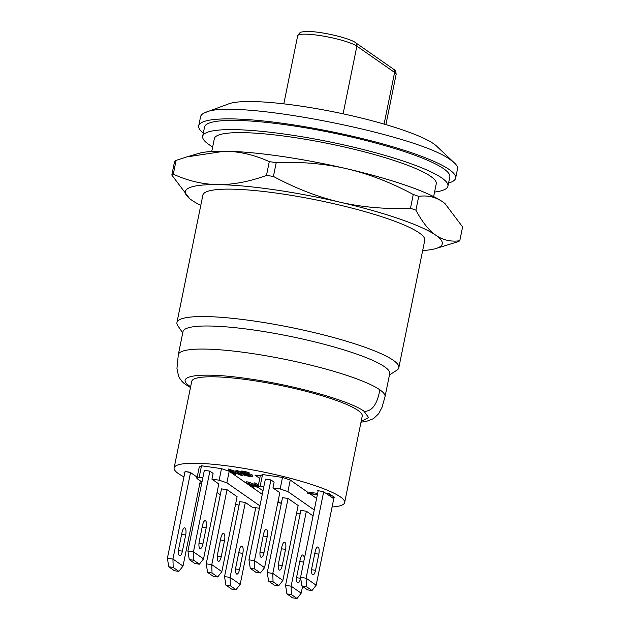 <?xml version="1.0" encoding="UTF-8"?>
<svg xmlns="http://www.w3.org/2000/svg" width="630" height="630" viewBox="0 0 630 630"><rect width="100%" height="100%" fill="white"/><g stroke="black" fill="none" stroke-linecap="round" stroke-linejoin="round"><path stroke-width="0.94" d="M183.952 476.863A87.003 13.773 11.5 0 1 174.124 467.901A87.003 13.773 11.5 0 1 247.196 468.933A87.003 13.773 11.5 0 1 340.373 496.897A87.003 13.773 11.5 0 1 344.634 502.59A87.003 13.773 11.5 0 1 332.081 507M280.563 503.055A87.003 13.773 11.5 0 1 277.798 502.614M201.545 484.116A87.003 13.773 11.5 0 1 199.812 483.501M262.277 494.329L229.218 471.287L221.484 468.649L201.505 465.783L199.261 466.98L196.914 478.509L201.97 482.029M236.494 471.776L228.485 469.051L228.249 470.201L234.108 474.288L235.439 474.477L230.328 470.917L240.991 475.28L242.983 475.563L237.124 471.484L235.793 471.287L240.778 474.768L230.241 470.492L228.249 470.201M240.447 472.476L237.36 470.327L236.03 470.137L235.793 471.287M235.439 474.477L235.675 473.327L234.895 472.784M252.323 476.422L252.15 474.87L250.819 474.673L250.323 476.138L244.818 475.004L242.022 472.807L249.047 474.02L244.448 472.531L240.439 472.437L244.55 475.311L250.307 476.619L252.323 476.422L250.59 475.831M249.047 474.02L249.283 472.87L244.684 471.382L241.062 471.067L240.439 472.437M250.764 474.941L246.787 474.445L243.361 472.791M254.693 484.525L248.677 482.084L246.684 481.8L246.448 482.95L252.307 487.037L253.638 487.226L248.527 483.667L258.757 487.856M258.394 485.053L255.559 483.076L254.229 482.887L253.992 484.037L258.032 486.856M253.638 487.226L253.874 486.077L253.102 485.541M260.269 475.847L254.922 475.083L259.741 478.438M307.779 492.282L290.249 480.06L282.508 477.43L262.537 474.555L260.292 475.752L257.946 487.281L262.993 490.801M316.614 498.44L310.157 493.936M197.403 476.13L196.875 476.059L196.639 477.209L197.111 477.54M317.63 493.424L307.834 492.014L307.598 493.164L317.315 494.967M317.685 490.589L322.584 491.55L317.685 490.589M322.584 491.55L325.978 493.306L329.309 493.778L334.806 497.613L331.474 497.133L333.758 498.732L316.166 585.215L312.007 590.523L307.566 589.885L301.888 585.924L306.33 586.562L306.093 578.19L316.166 585.215M186.102 471.925L184.992 471.768L167.399 558.251L172.943 559.046L183.015 566.071L178.857 571.378L173.179 567.417L172.943 559.046L190.543 472.563L185.645 471.602L190.087 472.24L196.71 476.863M184.74 472.996L183.952 472.886L184.661 473.382M174.124 467.901L191.717 381.418A87.003 13.773 11.5 0 1 264.789 382.441A87.003 13.773 11.5 0 1 357.974 410.406A87.003 13.773 11.5 0 1 362.226 416.107L344.634 502.59M360.99 422.195L366.747 421.242L373.503 418.643L378.709 413.69L382 407.382L385.017 396.727L389.71 373.669A105.47 16.695 -168.5 0 0 384.552 366.755A105.47 16.695 11.5 0 0 271.585 332.853A105.47 16.695 11.5 0 0 182.999 331.608L178.314 354.674A105.47 16.695 11.5 0 1 266.899 355.918A105.47 16.695 11.5 0 1 379.866 389.82A105.47 16.695 11.5 0 1 385.017 396.727A105.47 16.695 11.5 0 0 379.866 389.82C377.197 404.46 371.936 411.61 364.077 411.288L368.605 417.595L361.14 421.446M186.204 384.843L189.874 386.237C173.297 375.354 201.309 371.747 248.267 378.724C294.407 385.15 349.918 400.751 364.077 411.288M389.442 374.984L396.821 370.235A113.219 17.924 -168.5 0 0 398.829 367.715A113.219 17.924 -168.5 0 0 393.293 360.297A113.219 17.924 11.5 0 0 272.026 323.907A113.219 17.924 11.5 0 0 176.935 322.568A113.219 17.924 11.5 0 0 177.802 325.678L182.731 332.931M398.829 367.715L424.754 240.298A113.219 17.924 -168.5 0 0 419.218 232.88A113.219 17.924 -168.5 0 0 297.951 196.489A113.219 17.924 -168.5 0 0 202.86 195.15L176.935 322.568M433.645 196.599L436.251 183.795A113.219 17.924 -168.5 0 0 430.715 176.376A113.219 17.924 -168.5 0 0 309.448 139.986A113.219 17.924 -168.5 0 0 214.357 138.647L211.751 151.46M200.773 205.404A131.095 20.751 11.5 0 1 191.748 200.175A131.095 20.751 -168.5 0 1 189.567 198.529L171.817 175.061A149.271 23.633 11.5 0 1 173.297 174.179C187.984 180.881 202.844 184.362 217.893 184.621A131.095 20.751 11.5 0 1 339.948 202.175A131.095 20.751 11.5 0 1 435.858 235.273C442.953 240.14 450.93 241.967 459.79 240.747L462.601 226.942L445.048 203.632L442.662 201.828A131.095 20.751 11.5 0 1 444.851 203.474A131.095 20.751 11.5 0 1 444.938 203.545M422.667 250.543A131.095 20.751 -168.5 0 0 435.669 248.598A131.095 20.751 -168.5 0 0 435.858 235.273C428.786 230.273 422.139 221.902 415.918 210.16L418.73 196.355C427.589 195.119 435.566 196.946 442.662 201.828A131.095 20.751 11.5 0 0 346.744 168.738C368.841 173.935 391.017 182.511 413.272 194.473A149.271 23.633 11.5 0 1 418.73 196.355M415.918 210.16A149.271 23.633 11.5 0 0 410.469 208.278C385.568 209.286 362.061 207.246 339.948 202.175C317.811 196.97 295.635 188.394 273.42 176.431A149.271 23.633 11.5 0 0 266.474 175.439C249.126 181.7 232.935 184.763 217.893 184.621A131.095 20.751 -168.5 0 0 189.567 198.529M434.566 192.055A125.134 19.814 -168.5 0 0 447.93 186.165A125.134 19.814 -168.5 0 0 329.254 141.805A125.134 19.814 -168.5 0 0 202.679 136.269A125.134 19.814 -168.5 0 0 208.798 144.467A125.134 19.814 -168.5 0 0 212.672 146.916M202.679 136.269L204.553 127.047A125.134 19.814 11.5 0 1 331.128 132.584A125.134 19.814 11.5 0 1 449.804 176.943L447.93 186.165M203.317 133.111A131.095 20.751 11.5 0 1 198.718 125.858A131.095 20.751 11.5 0 1 308.826 127.402A131.095 20.751 11.5 0 1 449.229 169.541A131.095 20.751 11.5 0 1 455.64 178.132A131.095 20.751 11.5 0 1 448.568 183.007M198.718 125.858L200.592 116.629C200.946 114.928 202.616 113.526 205.6 112.416C232.746 98.241 419.612 134.702 451.112 160.319L454.553 163.068C456.876 165.257 457.86 167.202 457.522 168.903L455.64 178.132M454.553 163.068L436.566 146.105A109.415 17.325 -168.5 0 0 433.692 143.805A109.415 17.325 -168.5 0 0 329.844 111.108A109.415 17.325 -168.5 0 0 228.784 103.832L205.6 112.416M224.697 151.184A131.095 20.751 11.5 0 1 346.744 168.738C324.592 163.65 301.085 161.611 276.224 162.627A149.271 23.633 11.5 0 0 269.286 161.634C254.575 154.933 239.715 151.452 224.697 151.184A131.095 20.751 11.5 0 0 198.749 153.405L186.763 156.917L224.697 151.184M171.817 175.061L174.62 161.256A149.271 23.633 11.5 0 1 176.109 160.374L186.763 156.917M459.79 240.747A149.271 23.633 11.5 0 1 458.309 241.629L435.669 248.598M173.297 174.179L176.109 160.374M273.42 176.431L276.224 162.627M266.474 175.439L269.286 161.634M410.469 208.278L413.272 194.473M235.596 504.087L239.061 505.26M217.043 492.534L220.28 494.794M201.505 465.783L199.159 477.312L196.914 478.509M221.484 468.649L219.138 480.186L211.924 479.147L213.098 473.382L209.892 471.145L204.341 470.35L187.921 551.069L189.268 559.597L194.946 563.559L199.379 564.197L193.701 560.235L193.465 551.864L187.921 551.069M202.821 477.839L199.159 477.312M282.508 477.43L280.161 488.959L272.947 487.919L274.121 482.155L270.916 479.918L265.372 479.123L248.945 559.842L250.291 568.37L255.969 572.331L260.411 572.969L254.733 569.008L254.496 560.637L248.945 559.842M262.537 474.555L260.19 486.084L257.946 487.281M263.844 486.612L260.19 486.084M202.537 525.27A5.961 2.024 -81.8 0 1 205.215 520.648A5.961 2.024 -81.8 0 1 206.199 527.822L202.915 543.966A5.961 2.024 -81.8 0 1 200.238 548.588A5.961 2.024 -81.8 0 1 199.253 541.414L202.537 525.27M263.568 534.043A5.961 2.024 -81.8 0 1 266.246 529.428A5.961 2.024 -81.8 0 1 267.23 536.602L263.946 552.746A5.961 2.024 -81.8 0 1 261.261 557.361A5.961 2.024 -81.8 0 1 260.284 550.187L263.568 534.043M211.924 479.147L218.791 483.934L203.537 558.889L193.465 551.864L209.892 471.145M272.947 487.919L279.815 492.707L264.568 567.662L254.496 560.637L270.916 479.918M264.568 567.662L260.411 572.969M254.733 569.008L250.291 568.37M193.701 560.235L189.268 559.597M291.351 594.539L286.918 593.901L292.596 597.862L297.029 598.5L291.351 594.539L291.123 586.176L285.571 585.372L286.918 593.901M267.262 572.607L282.508 497.653L288.06 498.456L298.132 505.473L282.878 580.427L278.72 585.735L274.278 585.097L268.6 581.136L273.042 581.774L272.806 573.402L267.262 572.607L268.6 581.136M278.72 585.735L273.042 581.774M236.006 589.727L230.328 585.766L225.886 585.128L231.564 589.089L236.006 589.727L240.164 584.419L230.092 577.395L224.548 576.6L225.886 585.128M207.577 572.363L213.255 576.324L217.689 576.962L212.019 573.001L207.577 572.363L206.23 563.834L221.484 488.88L227.028 489.675L211.782 564.63L206.23 563.834M302.573 586.396L301.187 593.192L297.029 598.5M301.187 593.192L291.123 586.176L306.369 511.221L300.817 510.418L285.571 585.372M230.328 585.766L230.092 577.395L245.346 502.441L239.794 501.645L224.548 576.6M313.063 515.883L306.369 511.221M300.636 577.946L300.565 578.277A5.961 2.024 -81.8 0 1 297.888 582.9A5.961 2.024 -81.8 0 1 296.903 575.718L300.187 559.574A5.961 2.024 -81.8 0 1 302.865 554.959A5.961 2.024 -81.8 0 1 304.18 559.55M242.826 553.353L239.542 569.496A5.961 2.024 -81.8 0 1 236.864 574.119A5.961 2.024 -81.8 0 1 235.88 566.945L239.164 550.801A5.961 2.024 -81.8 0 1 241.841 546.178A5.961 2.024 -81.8 0 1 242.826 553.353L238.762 552.77M255.764 507.741L240.164 584.419M259.442 508.252L252.213 507.229L245.346 502.441M314.268 509.969L287.902 491.589L280.161 488.959M278.066 501.315L281.303 503.567M296.628 512.859L300.085 514.041M259.93 505.858L226.879 482.816L219.138 480.186M212.019 573.001L211.782 564.63L221.855 571.654L237.1 496.7L227.028 489.675M259.686 475.768L260.214 476.13M203.537 558.889L199.379 564.197M290.249 480.06L287.902 491.589M288.06 498.456L272.806 573.402L282.878 580.427M285.54 549.368L282.256 565.512A5.961 2.024 -81.8 0 1 279.578 570.134A5.961 2.024 -81.8 0 1 278.594 562.952L281.878 546.808A5.961 2.024 -81.8 0 1 284.555 542.194A5.961 2.024 -81.8 0 1 285.54 549.368L281.476 548.777M220.846 538.036A5.961 2.024 -81.8 0 1 223.532 533.413A5.961 2.024 -81.8 0 1 224.516 540.587L221.225 556.731A5.961 2.024 -81.8 0 1 218.547 561.354A5.961 2.024 -81.8 0 1 217.563 554.179L220.846 538.036M221.855 571.654L217.689 576.962M229.218 471.287L226.879 482.816M230.478 469.334L230.241 470.492M237.36 470.327L237.124 471.484M243.172 474.65L242.983 475.563M258.158 486.21L255.323 484.234L253.992 484.037M257.977 487.108L248.448 483.241L246.448 482.95M252.15 474.87L251.921 476.02M241.062 471.067L240.825 472.216M241.7 471.019L241.463 472.177M242.684 471.09L242.448 472.248M244.684 471.382L244.448 472.531M245.913 471.626L245.684 472.784M247.055 471.925L246.818 473.083M248.441 472.405L248.204 473.555M242.345 472.744L242.227 473.319M244.33 473.469L244.093 474.618M245.054 473.847L244.818 475.004M245.865 474.169L245.637 475.327M246.787 474.445L246.55 475.595M247.795 474.658L247.559 475.808M249.795 474.941L249.559 476.099M250.559 474.981L250.323 476.138M248.677 482.084L248.448 483.241M255.559 483.076L255.323 484.234M197.166 477.288L196.639 477.209M317.394 494.574L307.598 493.164M329.222 495.558L329.545 493.952M331.474 497.133L325.978 493.306M318.142 490.912L300.549 577.395L301.888 585.924M300.549 577.395L306.093 578.19L323.694 491.707M318.827 554.148L315.543 570.292A5.961 2.024 -81.8 0 1 312.866 574.914A5.961 2.024 -81.8 0 1 311.882 567.74L315.165 551.596A5.961 2.024 -81.8 0 1 317.843 546.974A5.961 2.024 -81.8 0 1 318.827 554.148L314.764 553.565M306.33 586.562L312.007 590.523M330.474 496.432L330.797 494.826M185.677 535.004L182.393 551.148A5.961 2.024 -81.8 0 1 179.715 555.77A5.961 2.024 -81.8 0 1 178.731 548.596L182.015 532.452A5.961 2.024 -81.8 0 1 184.692 527.83A5.961 2.024 -81.8 0 1 185.677 535.004L181.613 534.421M183.015 566.071L200.348 480.895M178.857 571.378L174.415 570.741L168.745 566.779L167.399 558.251M173.179 567.417L168.745 566.779M190.63 386.757L189.874 386.237M343.098 113.825L356.871 46.132L394.593 72.426A30.988 4.906 11.5 0 1 396.113 74.458C396.097 71.552 395.168 69.741 393.309 69.016A3.575 3.315 124.9 0 1 394.593 72.426L384.087 124.086M355.588 42.722A3.575 3.315 124.9 0 1 356.871 46.132A30.988 4.906 11.5 0 0 323.686 36.17A30.988 4.906 11.5 0 0 297.659 35.808L299.534 33.02C300.896 32.807 298.486 31.713 308.684 31.5C322.544 31.665 350.335 38.343 355.588 42.722L393.309 69.016M202.136 527.239L206.199 527.822M263.167 536.012L267.23 536.602M198.97 543.399L202.915 543.966M259.993 552.179L263.946 552.746M235.589 568.929L239.542 569.496M296.62 577.71L300.565 578.277M299.786 561.543L303.66 562.102M220.453 540.005L224.516 540.587M217.279 556.164L221.225 556.731M278.31 564.945L282.256 565.512M311.598 569.725L315.543 570.292M182.393 551.148L178.447 550.581M178.314 354.674L176.951 368.455L178.558 376.173C180.621 380.205 183.18 383.103 186.236 384.867L186.236 384.867M186.26 384.883L190.48 387.505M283.815 103.848L297.659 35.808M385.906 124.622L396.113 74.458"/></g></svg>
